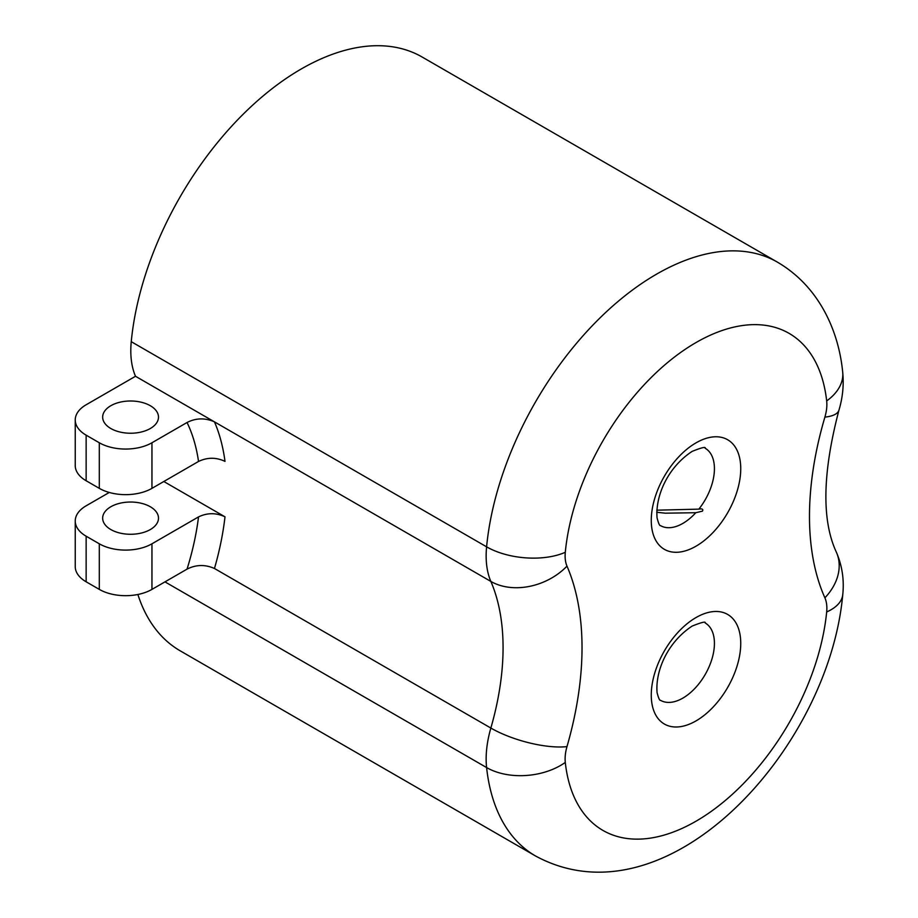 <?xml version="1.0" encoding="UTF-8"?>
<svg xmlns="http://www.w3.org/2000/svg" width="918" height="918" viewBox="0 0 918 918"><rect width="100%" height="100%" fill="white"/><g stroke="black" fill="none" stroke-linecap="round" stroke-linejoin="round"><path stroke-width="1.38" d="M110.826 529.548A27.919 16.122 180 0 1 102.655 518.154A27.919 16.122 180 0 1 119.879 503.259A27.919 16.122 180 0 1 150.311 506.759A27.919 16.122 180 0 1 158.493 518.154A27.919 16.122 180 0 1 141.257 533.048A27.919 16.122 180 0 1 110.826 529.548M150.311 405.722A27.919 16.122 0 0 0 119.879 402.222A27.919 16.122 0 0 0 102.655 417.116A27.919 16.122 0 0 0 110.826 428.511A27.919 16.122 0 0 0 141.257 432.011A27.919 16.122 0 0 0 158.493 417.116A27.919 16.122 0 0 0 150.311 405.722M656.783 510.19L698.85 509.134A44.672 25.784 120 0 0 705.173 448.248C705.942 446.538 701.593 447.582 692.149 451.381C666.961 467.95 655.234 496.902 657.081 517.947C658.504 523.421 659.652 525.98 660.512 525.624A44.672 25.784 120 0 0 682.843 523.409A44.672 25.784 120 0 0 695.798 512.714L702.442 511.142C703.418 509.169 702.213 508.492 698.85 509.134M656.714 512.255L665.458 513.208M225.002 516.823A241.939 139.685 -60 0 1 214.468 568.494C205.15 564.363 196.004 564.57 187.042 569.126A223.326 128.933 120 0 0 198.529 516.903C207.307 512.692 216.132 512.657 225.002 516.823L163.817 481.502M137.872 594.485A241.962 139.697 120 0 0 180.203 650.828L535.55 855.989A241.962 139.697 -60 0 1 486.597 767.563L164.976 581.874M109.265 492.461L86.143 505.807A37.225 21.493 0 0 0 75.242 520.999A37.225 21.493 0 0 0 86.143 536.204L86.143 581.794A37.225 21.493 180 0 1 75.242 566.59L75.242 520.999M151.952 488.353A37.225 21.493 180 0 1 99.305 488.353L99.305 442.763A37.225 21.493 0 0 0 151.952 442.763L151.952 488.353L198.529 461.456A223.326 128.933 120 0 0 187.042 422.498C195.982 417.942 205.127 417.736 214.468 421.867L135.508 376.277L86.143 404.769A37.225 21.493 0 0 0 75.242 419.962A37.225 21.493 0 0 0 86.143 435.166L86.143 480.757A37.225 21.493 180 0 1 75.242 465.552L75.242 419.962M135.508 376.277A93.062 53.726 -60 0 1 131.251 341.68L486.597 546.83A241.962 139.697 -60 0 1 656.519 274.184A241.962 139.697 -60 0 1 777.5 262.192C818.386 286.118 838.513 329.677 842.678 371.985A55.837 35.859 -6.3 0 1 826.67 400.936A186.124 107.463 120 0 0 696.005 342.563A186.124 107.463 120 0 0 565.293 552.292A37.225 21.493 120 0 0 566.991 566.131A297.765 171.918 -60 0 1 566.991 746.598A37.225 21.493 120 0 0 565.293 762.41A186.124 107.463 120 0 0 695.81 821.323A186.124 107.463 120 0 0 826.67 611.962A37.225 21.493 120 0 0 824.892 597.825A291.832 168.487 -60 0 1 824.892 417.116A37.225 21.493 120 0 0 826.67 400.936M777.5 262.192L422.165 57.042A241.962 139.697 120 0 0 245.037 112.375A241.962 139.697 120 0 0 131.251 341.68M665.148 513.185L695.798 512.714M187.042 569.126L151.952 589.39A37.225 21.493 180 0 1 99.305 589.39L86.143 581.794M99.305 589.39L99.305 543.8L86.143 536.204M99.305 543.8A37.225 21.493 0 0 0 151.952 543.8L151.952 589.39M198.529 516.903L151.952 543.8M99.305 488.353L86.143 480.757M214.468 568.494L490.855 728.054A241.939 139.685 120 0 0 490.855 581.427L214.468 421.867A241.939 139.685 -60 0 1 225.002 461.375C216.166 457.21 207.342 457.244 198.529 461.456M99.305 442.763L86.143 435.166M187.042 422.498L151.952 442.763M696.005 546.199A63.285 36.536 -60 0 1 651.264 520.368A63.285 36.536 -60 0 1 696.005 442.866A63.285 36.536 -60 0 1 740.746 468.696A63.285 36.536 -60 0 1 696.005 546.199M696.005 720.905A63.285 36.536 -60 0 1 651.264 695.075A63.285 36.536 -60 0 1 696.005 617.562A63.285 36.536 -60 0 1 740.746 643.403A63.285 36.536 -60 0 1 696.005 720.905M660.512 700.319A44.672 25.784 120 0 0 682.843 698.116A44.672 25.784 120 0 0 712.024 658.745A44.672 25.784 120 0 0 705.173 622.955C705.942 621.234 701.593 622.278 692.149 626.087C666.961 642.657 655.234 671.609 657.081 692.654C658.504 698.128 659.652 700.686 660.512 700.319M566.991 566.131A55.837 41.895 156.6 0 1 490.855 581.427A93.062 53.726 -60 0 1 486.597 546.83A55.837 28.263 -174.5 0 0 565.293 552.292M565.293 762.41A55.837 35.768 -6.2 0 1 486.597 767.563A93.062 53.726 -60 0 1 490.855 728.054A55.837 17.97 -163.9 0 0 566.991 746.598M842.678 371.985C843.986 384.757 842.747 397.46 838.972 410.094A55.837 17.603 -163.6 0 1 824.892 417.116M838.972 410.094C822.436 473.045 821.576 520.437 836.401 552.269A55.837 42.056 155.9 0 1 824.892 597.825M836.401 552.269C842.185 565.763 844.308 579.889 842.758 594.623A55.837 28.148 -174.4 0 1 826.67 611.962M842.758 594.623C828.874 749.455 666.904 927.226 535.55 855.989"/></g></svg>
